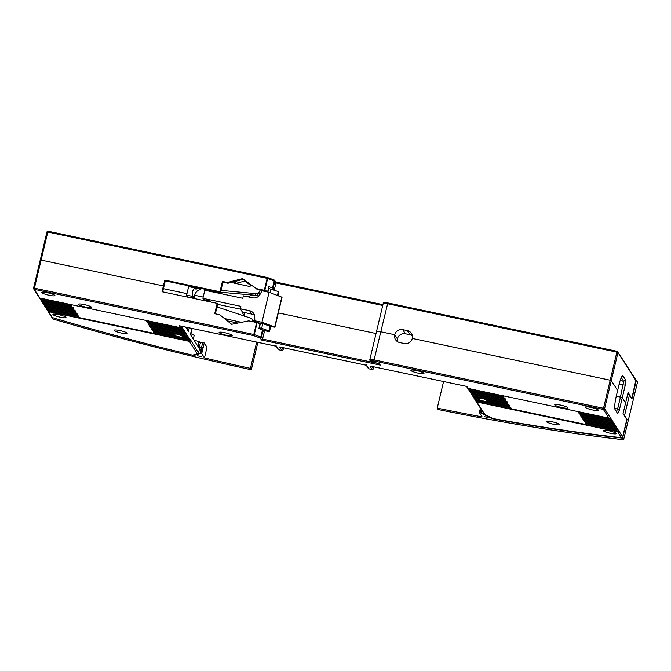 <?xml version="1.0" encoding="UTF-8"?>
<svg xmlns="http://www.w3.org/2000/svg" width="671" height="671" viewBox="0 0 671 671"><rect width="100%" height="100%" fill="white"/><g stroke="black" fill="none" stroke-linecap="round" stroke-linejoin="round"><path stroke-width="1.01" d="M46.945 231.973A1.006 0.981 147.4 0 1 48.086 231.252L47.784 232.032L267.167 278.331L267.477 277.542L273.944 279.882A1.006 0.579 -70.1 0 0 273.835 279.857L267.561 277.593M275.873 282.248L274.699 280.411A1.006 0.981 -32.6 0 1 274.825 281.166L275.957 282.936L274.271 290.04L273.131 288.262L274.825 281.166L274.204 280.839L272.518 287.934L268.886 286.618L267.729 291.466L264.81 290.409L267.654 278.465L267.167 278.331L267.385 277.526L267.654 278.465L274.204 280.839A1.006 0.579 -70.1 0 0 273.944 279.882L274.699 280.411A1.006 0.981 -32.6 0 0 274.103 279.992M382.73 305.473L275.957 282.936L275.336 281.954M376.54 331.717A5.041 0.797 13.4 0 1 376.506 331.583A5.041 0.797 13.4 0 1 380.801 331.793L387.821 302.931C384.676 302.252 383.141 302.445 383.2 303.51A5.041 0.797 13.4 0 1 387.486 303.72L616.875 352.132L617.228 351.352A1.006 0.981 147.4 0 1 617.974 352.527L631.914 374.326A1.006 0.981 -32.6 0 0 631.788 373.579L631.017 372.371A1.006 0.981 147.4 0 1 631.126 372.606L630.069 370.954A1.006 0.981 -32.6 0 0 629.96 370.719L629.188 369.511A1.006 0.981 147.4 0 1 629.297 369.746L628.241 368.094A1.006 0.981 -32.6 0 0 628.131 367.859L627.36 366.651A1.006 0.981 147.4 0 1 627.469 366.886L626.412 365.234A1.006 0.981 -32.6 0 0 626.303 364.999L625.531 363.791A1.006 0.981 147.4 0 1 625.64 364.026L624.584 362.374A1.006 0.981 -32.6 0 0 624.475 362.139L623.695 360.931A1.006 0.981 147.4 0 1 623.804 361.166L623.527 360.73A1.006 0.981 147.4 0 1 623.695 360.931M623.527 360.73A1.006 0.981 -32.6 0 0 623.418 360.495L617.211 351.336L387.821 302.931L617.211 351.336M267.167 278.331L264.324 290.275L256.448 288.605L242.525 278.624L227.435 282.483L222.42 281.426L219.954 291.751L164.798 280.109L163.414 285.921L41.099 260.105L163.414 285.921L163.9 286.685L162.667 291.86M273.726 289.922L274.271 290.04M235.588 283.422A1.677 1.636 -32.6 0 0 235.655 283.405L244.714 281.09L251.164 285.712M203.187 297.06L194.649 295.257L203.187 297.06M186.966 293.638L163.43 288.673L186.966 293.638M252.992 295.064A13.437 13.093 -32.6 0 0 248.287 296.884M376.045 333.537L278.314 312.921L376.045 333.537M402.776 329.654L407.322 330.61A6.718 6.542 147.4 0 1 412.271 338.436L610.191 380.205L611.289 380.6L617.63 390.514L611.289 380.6L610.191 380.205L412.271 338.436A6.718 6.542 147.4 0 1 404.244 343.518L399.706 342.562A6.718 6.542 147.4 0 1 394.749 334.737A6.718 6.542 147.4 0 1 402.776 329.654L405.418 333.789A6.718 6.542 -32.6 0 0 397.391 338.872L394.749 334.737L380.801 331.793L394.749 334.737L397.391 338.872A6.718 6.542 -32.6 0 0 397.316 341.531M631.914 374.326L632.132 375.332A1.006 0.981 -32.6 0 0 632.007 374.577L631.897 374.41M618.939 385.037L616.322 395.999A11.759 1.879 101.9 0 0 615.055 409.52L617.739 413.722L619.258 410.375L625.263 385.162L625.733 380.163L623.049 375.961A11.759 1.879 101.9 0 0 622.453 375.844A11.759 1.879 101.9 0 0 618.939 385.037M631.646 398.272L628.131 392.334L625.598 402.977L622.26 397.769L620.44 397.106L623.644 381.304L625.733 380.163M631.914 373.864A1.006 0.981 147.4 0 1 632.241 374.846L632.132 375.332M267.377 277.526L48.111 231.243L46.928 231.99L40.243 260.088L41.099 260.105L47.784 232.032L46.928 231.99L40.26 260.038M264.324 290.275L264.81 290.409M164.798 280.109L165.284 280.872L163.9 286.685L163.414 285.921L162.03 291.726L217.186 303.367L214.728 313.692L219.752 314.749L231.646 324.311L248.756 320.872L256.641 322.533L253.797 334.477L34.406 288.178L34.296 289.335L253.554 335.601L253.797 334.477L254.275 334.611L253.554 335.601L260.247 338.067L261.505 340.029L380.256 365.091L379.627 364.11L370.602 360.964A4.034 0.637 13.4 0 1 374.007 361.023L603.397 409.436L608.966 418.142L468.148 388.425L466.89 386.454L370.543 366.123M219.954 291.751L220.44 292.514L165.284 280.872M222.42 281.426L222.906 282.189L220.44 292.514M227.435 282.483L227.922 283.246L222.906 282.189M242.525 278.624L243.019 279.388L227.922 283.246M256.448 288.605L243.019 279.388M267.729 291.466L256.934 289.369M272.518 287.934L273.131 288.262M244.135 280.193L244.714 281.09M412.355 335.777A6.718 6.542 -32.6 0 0 409.964 334.745L405.418 333.789M621.287 377.622L623.644 381.304L620.172 380.574M625.263 385.162L619.115 384.29M616.272 396.225L620.44 397.106L616.272 396.225M632.241 374.846L636.033 380.776A1.006 0.981 -32.6 0 0 635.915 380.029L631.889 398.197M198.935 342.386L200.512 342.353A3.355 0.528 13.4 0 1 202.684 342.646L204.252 342.982L201.719 353.625L200.025 353.357A147.796 23.376 13.4 0 1 193.751 355.378L193.844 355.001M201.409 356.653L197.5 355.781L201.409 356.653M198.264 346.848L199.43 346.865A3.355 0.528 -166.6 0 1 201.61 347.167L202.181 347.284L200.721 353.416M198.482 347.192L200.017 347.897A147.796 23.376 -166.6 0 0 201.485 347.234L202.181 347.284M256.691 342.109L250.434 368.362L251.331 369.78L257.849 342.353M204.252 342.982L207.004 347.284L204.47 357.928L201.719 353.625M192.963 355.194A453.806 71.772 -166.6 0 0 193.751 355.378M53.017 318.155L52.648 318.901L51.692 317.073M204.47 357.928A453.806 71.772 -166.6 0 0 250.434 368.362M488.152 417.505L484.244 416.632L488.152 417.505M481.837 410.367L481.199 413.034L479.371 412.556L482.122 416.867A453.806 71.772 13.4 0 1 437.24 408.127L438.129 409.52A461.195 72.946 -166.6 0 0 623.611 439.74L637.358 382.847L637.45 381.656L636.435 380.071A453.806 71.772 13.4 0 1 635.898 380.004M480.419 408.161L479.371 412.556M623.98 438.985L623.611 439.74L622.596 438.146L627.058 419.434L624.558 415.534A9.738 1.543 -166.6 0 0 623.921 414.98M627.788 393.768A9.738 1.543 13.4 0 1 629.482 394.884L624.558 415.534M636.435 380.071L631.973 398.784L629.482 394.884M492.514 418.352L492.422 418.746A147.796 23.376 -166.6 0 1 481.199 413.034M438.129 409.52L438.18 409.545C505.783 423.292 567.599 433.365 623.644 439.757M622.596 438.146A453.806 71.772 13.4 0 1 492.422 418.746M437.24 408.127L443.573 381.547M65.934 317.299A6.718 1.065 -166.6 0 0 59.157 314.766A6.718 1.065 -166.6 0 0 52.908 314.372A6.718 1.065 -166.6 0 0 52.95 314.556A6.718 1.065 -166.6 0 0 59.727 317.081A6.718 1.065 -166.6 0 0 65.976 317.484A6.718 1.065 -166.6 0 0 65.934 317.299M127.18 333.193A6.718 1.065 -166.6 0 0 120.403 330.669A6.718 1.065 -166.6 0 0 114.154 330.266A6.718 1.065 -166.6 0 0 114.196 330.451A6.718 1.065 -166.6 0 0 120.973 332.975A6.718 1.065 -166.6 0 0 127.222 333.378A6.718 1.065 -166.6 0 0 127.18 333.193M616.204 433.424A6.718 1.065 -166.6 0 0 609.436 430.899A6.718 1.065 -166.6 0 0 603.187 430.497A6.718 1.065 -166.6 0 0 603.229 430.681A6.718 1.065 -166.6 0 0 610.006 433.206A6.718 1.065 -166.6 0 0 616.255 433.609A6.718 1.065 -166.6 0 0 616.204 433.424M559.354 424.391A6.718 1.065 -166.6 0 0 552.577 421.866A6.718 1.065 -166.6 0 0 546.328 421.463A6.718 1.065 -166.6 0 0 546.379 421.656A6.718 1.065 -166.6 0 0 553.147 424.181A6.718 1.065 -166.6 0 0 559.396 424.584A6.718 1.065 -166.6 0 0 559.354 424.391M172.12 334.359L172.019 334.779A6.718 1.065 13.4 0 1 171.977 334.72A6.718 1.065 13.4 0 1 171.935 334.535A6.718 1.065 13.4 0 1 174.997 334.359L175.114 333.881M172.019 334.779L152.443 330.644L151.797 328.949L175.106 333.873A6.718 1.065 13.4 0 1 180.6 335.039L187.41 336.473L186.353 334.821L185.397 335.131L150.639 327.784L149.876 326.576L184.626 333.923L185.582 333.613L184.525 331.96L183.56 332.271L148.836 324.932L148.073 323.724L182.789 331.063L183.753 330.753L182.697 329.1L181.732 329.402L147.033 322.072L146.27 320.864L180.96 328.194L181.925 327.893L181.64 327.456A1.006 0.981 -32.6 0 1 180.684 327.758L39.866 298.041L34.296 289.335A1.006 0.981 147.4 0 1 33.558 288.161L34.406 288.178L41.099 260.105L40.235 260.063L33.55 288.136A1.006 1.006 0 0 0 33.684 288.907L39.253 297.622A1.006 0.981 -32.6 0 0 39.866 298.041M479.991 398.222A6.718 1.065 13.4 0 1 485.485 399.379L508.786 404.286L509.457 405.98L489.889 401.854A6.718 1.065 -166.6 0 0 485.368 399.857L508.668 404.772L509.457 405.98M477.022 398.7L476.922 399.128A6.718 1.065 13.4 0 1 476.88 399.069A6.718 1.065 13.4 0 1 476.838 398.876A6.718 1.065 13.4 0 1 479.882 398.7L480 398.222L473.189 396.787L472.409 395.563M423.929 373.269A6.718 1.065 -166.6 0 0 417.161 370.736A6.718 1.065 -166.6 0 0 410.912 370.342A6.718 1.065 -166.6 0 0 410.954 370.526A6.718 1.065 -166.6 0 0 417.731 373.051A6.718 1.065 -166.6 0 0 423.98 373.453A6.718 1.065 -166.6 0 0 423.929 373.269M232.141 335.374A6.718 1.065 -166.6 0 0 225.372 332.85A6.718 1.065 -166.6 0 0 219.123 332.447A6.718 1.065 -166.6 0 0 219.165 332.64A6.718 1.065 -166.6 0 0 225.942 335.165A6.718 1.065 -166.6 0 0 232.191 335.567A6.718 1.065 -166.6 0 0 232.141 335.374M567.775 407.716A6.718 1.065 -166.6 0 0 561.006 405.192A6.718 1.065 -166.6 0 0 554.749 404.789A6.718 1.065 -166.6 0 0 554.8 404.982A6.718 1.065 -166.6 0 0 561.568 407.507A6.718 1.065 -166.6 0 0 567.825 407.909A6.718 1.065 -166.6 0 0 567.775 407.716M91.474 307.201A6.718 1.065 -166.6 0 0 84.705 304.676A6.718 1.065 -166.6 0 0 78.448 304.273A6.718 1.065 -166.6 0 0 78.499 304.466A6.718 1.065 -166.6 0 0 85.267 306.991A6.718 1.065 -166.6 0 0 91.524 307.393A6.718 1.065 -166.6 0 0 91.474 307.201M54.863 295.383A6.718 1.065 -166.6 0 0 48.094 292.858A6.718 1.065 -166.6 0 0 41.837 292.455A6.718 1.065 -166.6 0 0 41.887 292.64A6.718 1.065 -166.6 0 0 48.664 295.165A6.718 1.065 -166.6 0 0 54.913 295.567A6.718 1.065 -166.6 0 0 54.863 295.383M598.331 410.065A6.718 1.065 -166.6 0 0 591.554 407.54A6.718 1.065 -166.6 0 0 585.305 407.138A6.718 1.065 -166.6 0 0 585.347 407.331A6.718 1.065 -166.6 0 0 592.124 409.855A6.718 1.065 -166.6 0 0 598.373 410.258A6.718 1.065 -166.6 0 0 598.331 410.065M275.865 346.144L179.778 325.863M276.142 346.219L179.602 325.838M280.386 347.108L279.681 346.949L281.912 350.447L278.675 349.759L275.94 345.473M366.064 365.175L280.344 347.092M370.585 366.148L369.88 365.98L372.111 369.478L368.874 368.798L366.131 364.504M466.496 386.387L467.536 387.997A1.006 0.981 -32.6 0 0 468.148 388.425M608.966 418.142A1.006 0.981 -32.6 0 0 609.922 417.84L610.199 418.276A1.006 0.981 -32.6 0 1 609.243 418.578L610.014 419.786L578.964 413.235L578.192 412.028L609.243 418.578M619.258 410.375L617.597 409.042L620.44 397.106L622.26 397.769L625.598 402.977L623.057 413.63L626.815 419.492L622.663 436.922L618.536 430.472A1.006 0.981 147.4 0 1 617.337 431.235L586.286 424.676L585.515 423.468L616.565 430.027A1.006 0.981 -32.6 0 0 617.521 429.717L616.464 428.064A1.006 0.981 147.4 0 1 615.508 428.375L584.458 421.816L583.686 420.608L614.737 427.167A1.006 0.981 -32.6 0 0 615.693 426.857L614.636 425.204A1.006 0.981 147.4 0 1 613.671 425.506L582.629 418.956L581.858 417.748L612.9 424.298A1.006 0.981 -32.6 0 0 613.864 423.997L612.808 422.344A1.006 0.981 147.4 0 1 611.843 422.646L580.801 416.095L580.021 414.888L611.071 421.438A1.006 0.981 -32.6 0 0 612.036 421.136L610.971 419.484A1.006 0.981 147.4 0 1 610.014 419.786M379.392 363.732L380.256 365.091M376.649 363.154L262.587 339.081L261.505 340.029M180.6 335.039L180.482 335.525L186.454 336.783L187.41 336.473M186.454 336.783L187.226 337.991L188.182 337.681L189.239 339.333L188.283 339.643L153.483 332.288L154.246 333.495L189.054 340.851L190.254 340.088L181.388 326.215M245.058 316.519A13.437 13.093 147.4 0 1 244.345 312.527M511.319 408.798L586.236 424.609M617.681 431.243L617.781 431.268A1.006 0.981 -32.6 0 0 618.981 430.505M585.515 423.468L585.632 422.99L617.521 429.717M583.686 420.608L583.795 420.13L615.693 426.857M581.858 417.748L581.967 417.261L613.864 423.997M580.021 414.888L580.138 414.401L612.036 421.136M609.469 418.117L610.199 418.276M503.325 395.848L503.887 397.383L469.205 390.069L467.687 387.687L468.433 388.861L503.107 396.175L503.887 397.383M468.752 389.843L469.532 391.059L505.078 398.557L505.749 400.251L471.034 392.929L469.532 391.059L470.262 391.721L504.961 399.035L505.749 400.251M470.581 392.703L471.361 393.927L506.932 401.417L507.603 403.112L472.862 395.789L471.361 393.927L472.09 394.582L506.815 401.904L507.603 403.112M474.246 398.431L475.018 399.648L510.639 407.154L511.31 408.849L476.519 401.518L475.018 399.648L475.747 400.31L510.53 407.641L511.31 408.849M489.805 401.728A6.718 1.065 13.4 0 1 483.187 400.973A6.718 1.065 13.4 0 1 477.098 398.675M618.536 430.472L604.596 408.673A1.006 0.981 147.4 0 1 603.397 409.436L603.506 408.27L374.116 359.866L380.801 331.793A5.041 0.797 -166.6 0 0 376.506 331.583L383.2 303.51M253.445 321.224L255.366 321.627M242.348 311.998A13.437 13.093 -32.6 0 0 244.63 316.368M260.004 323.892L257.119 322.667L254.275 334.611L261.455 337.303L262.587 339.081L264.282 331.977L262.52 329.88L260.834 336.976A1.006 0.579 109.9 0 1 259.996 337.932M260.046 323.724L258.889 328.564L262.52 329.88M79.304 317.626L154.213 333.437M189.398 340.86L189.499 340.885A1.006 0.981 -32.6 0 0 190.707 340.122L190.371 339.601L190.254 340.088M153.483 332.288L153.6 331.81L189.239 339.333M149.876 326.576L149.994 326.098L185.582 333.613M148.073 323.724L148.19 323.237L183.753 330.753M181.187 327.742L181.925 327.893M71.411 304.701L71.973 306.244L40.923 299.694L40.151 298.486A1.006 0.981 147.4 0 1 39.421 297.823M40.47 299.467L41.25 300.683L73.139 307.41L73.802 309.105L42.751 302.554L41.979 301.346A1.006 0.981 147.4 0 1 41.25 300.683M42.298 302.327L43.078 303.544L74.976 310.27L75.63 311.965L44.58 305.414L43.808 304.206A1.006 0.981 147.4 0 1 43.078 303.544M44.135 305.188L44.907 306.404L76.804 313.131L77.459 314.825L46.408 308.274L45.636 307.066A1.006 0.981 147.4 0 1 44.907 306.404M45.963 308.048L46.744 309.264L78.633 315.999L79.287 317.685L48.237 311.134L47.465 309.927A1.006 0.981 147.4 0 1 46.744 309.264M184.869 337.345A6.718 1.065 13.4 0 1 178.385 336.657A6.718 1.065 13.4 0 1 172.145 334.343M191.872 328.429L190.405 334.569L199.505 348.794L198.507 352.988L190.707 340.122M185.641 327.113L188.375 331.39L189.214 327.867M187.226 337.991L184.986 337.521A6.718 1.065 13.4 0 0 180.482 335.525M473.961 397.995L473.189 396.787L473.919 397.45L479.882 398.7M472.132 395.135L472.862 395.789M470.304 392.267L471.034 392.929M468.475 389.406L469.205 390.069M618.872 430.983A1.006 0.981 147.4 0 1 617.664 431.747L476.855 402.03A1.006 0.981 147.4 0 1 476.125 401.367M475.789 400.855L476.519 401.518M510.639 407.154L510.53 407.641M476.922 399.128L474.691 398.658M506.932 401.417L506.815 401.904M505.078 398.557L504.961 399.035M508.786 404.286L508.668 404.772M485.477 399.371L485.368 399.857M617.739 413.722L614.988 409.394M614.762 408.446L617.597 409.042L616.414 411.633M257.119 322.667L256.641 322.533M217.186 303.367L217.681 304.131L215.366 313.827M190.589 340.608A1.006 0.981 147.4 0 1 189.381 341.371L48.572 311.654A1.006 0.981 147.4 0 1 47.842 310.992M46.853 309.499L47.624 310.707A1.006 0.981 -32.6 0 0 48.237 311.134M45.016 306.639L45.796 307.846A1.006 0.981 -32.6 0 0 46.408 308.274M43.187 303.778L43.959 304.986A1.006 0.981 -32.6 0 0 44.58 305.414M41.359 300.918L42.13 302.126A1.006 0.981 -32.6 0 0 42.751 302.554M39.53 298.058L40.302 299.266A1.006 0.981 -32.6 0 0 40.923 299.694M78.633 315.999L79.287 317.685M47.465 309.927L78.515 316.477M76.804 313.131L77.459 314.825M45.636 307.066L76.687 313.617M74.976 310.27L75.63 311.965M43.808 304.206L74.858 310.757M73.139 307.41L73.802 309.105M41.979 301.346L73.03 307.897M71.285 304.676L71.973 306.244M40.151 298.486L71.201 305.037M151.68 329.436L174.997 334.359M189.381 341.371L197.299 353.751A1.006 0.981 -32.6 0 0 198.507 352.988L199.505 348.794M193.307 339.107L194.104 335.768A9.57 1.518 -166.6 0 0 190.639 333.688M200.168 342.344A5.041 0.797 -166.6 0 0 194.104 340.348M484.412 414.259A1.006 0.856 -61.7 0 0 484.521 414.334L493.076 418.587A146.119 23.108 13.4 0 1 484.772 414.418L476.855 402.03M192.569 355.169A146.119 23.108 13.4 0 0 197.299 353.751A1.006 0.973 67 0 0 197.928 353.709L192.569 355.169A452.128 71.512 13.4 0 1 52.363 317.584L48.572 311.654M190.396 286.962L190.581 286.215M196.427 287.448L195.991 289.302L195.135 287.968L188.643 286.592L186.613 295.131L193.097 296.498A6.718 6.542 147.4 0 1 195.135 287.968M193.097 296.498L193.953 297.84L188.257 297.261M187.93 297.194L186.613 295.131M194.414 298.561A6.718 6.542 -32.6 0 1 193.953 297.84L193.81 298.436M200.83 288.379L200.587 289.394L199.799 288.161M199.245 288.044A6.718 6.542 -32.6 0 0 195.991 289.302M205.93 290.493L206.165 289.503M210.803 290.476A1.677 1.636 -32.6 0 0 210.577 291.474M260.214 290.065L258.696 292.883A1.677 1.636 -32.6 0 1 256.842 293.747L220.952 290.375M231.084 282.441L249.486 286.433L251.583 285.536M241.409 322.348L224.45 318.524M252.338 321.627L252.279 319.799L253.588 321.895M217.018 306.899L251.004 318.272A1.677 1.636 147.4 0 1 252.279 319.799M203.548 300.491L203.741 299.652L209.931 300.96A1.677 1.636 -32.6 0 0 208.312 301.497M194.691 298.62L194.649 295.257C195.596 292.111 197.576 290.149 200.587 289.394M268.736 288.463L278.339 291.591L278.826 292.355L278.071 295.55M281.854 296.918L274.699 326.92L261.925 322.298L254.837 320.805L254.72 316.821A6.718 6.542 147.4 0 0 249.587 310.715L240.277 308.752L240.847 306.328L202.894 298.318L204.814 290.258L242.776 298.268L243.347 295.844L252.665 297.815A6.718 6.542 -32.6 0 0 260.071 294.351L261.984 290.795L269.071 292.296L282.055 297.236L274.909 327.238L270.077 326.274L268.962 330.954L261.665 328.312L262.78 323.632L270.077 326.274M218.36 292.078L213.722 291.675A1.677 1.636 -32.6 0 0 212.69 291.919M254.67 293.286L255.97 295.324L220.507 292.262M256.842 293.747L258.142 295.785L255.97 295.324M258.142 295.785A1.677 1.636 -32.6 0 0 259.123 295.693M237.903 323.053L227.402 320.897M241.032 321.929L241.317 322.365M252.028 318.977L253.336 321.015A1.677 1.636 147.4 0 1 253.588 321.828M240.554 309.18L217.622 304.349M202.894 298.318L203.741 299.652M240.277 308.752L242.432 312.124L251.742 314.087A6.718 6.542 147.4 0 1 254.519 315.412M259.358 327.825L261.665 328.312M255.693 322.34L262.78 323.632M254.837 320.805L255.693 322.139M261.925 322.298L269.071 292.296M270.153 292.682L271.042 288.949M278.339 291.591L277.45 295.324M268.962 330.954L269.448 331.717L263.275 330.417M270.698 326.5L269.448 331.717M382.923 304.659L275.739 282.038L382.923 304.642M610.191 380.205L616.875 352.132L617.974 352.527L604.596 408.673L603.506 408.27L610.191 380.205M251.197 285.703L250.66 284.873M234.489 281.568L235.655 283.405M233.818 281.745L234.783 283.246M409.964 334.745L407.322 330.61M623.049 375.961L621.69 376.825M636.024 380.826L631.889 398.23M199.102 342.327L198.088 346.58M201.61 347.167L202.684 342.646M200.025 353.357L201.485 347.234M52.648 318.901A461.195 72.946 -166.6 0 0 251.331 369.763C182.957 354.825 116.737 337.874 52.673 318.926M199.43 346.865L200.512 342.353M480.369 412.766L481.182 409.352M179.425 325.787L180.684 327.758M276.041 346.194L278.054 349.331A1.006 0.981 -32.6 0 0 278.675 349.759L278.725 349.767M281.971 350.455L281.912 350.447A1.006 0.981 -32.6 0 0 283.12 349.683L281.644 347.377M366.24 365.225L368.253 368.371A1.006 0.981 -32.6 0 0 368.874 368.798L368.924 368.807M372.17 369.486L372.111 369.478A1.006 0.981 -32.6 0 0 373.319 368.715L371.843 366.408M611.071 421.438L611.843 422.646M612.9 424.298L613.671 425.506M614.737 427.167L615.508 428.375M616.565 430.027L617.337 431.235M370.04 360.621A1.006 0.981 -32.6 0 0 370.09 360.713L369.822 359.648A5.041 0.797 -166.6 0 1 374.116 359.866L374.007 361.023M369.981 360.537A1.006 0.981 -32.6 0 0 370.602 360.964M370.87 361.233A1.006 0.461 -71.9 0 0 370.954 361.283L370.09 360.713A1.006 0.981 -32.6 0 0 370.711 361.141M379.467 364.076L370.954 361.283A1.006 0.461 -71.9 0 0 371.038 361.3M263.141 330.207L261.455 337.303A1.006 0.981 147.4 0 1 260.247 338.067M180.96 328.194L181.732 329.402M182.789 331.063L183.56 332.271M184.626 333.923L185.397 335.131M188.283 339.643L189.054 340.851M283.12 349.683L283.581 347.788L283.12 349.683M368.253 368.371A1.006 1.006 0 0 0 368.891 368.815L372.137 369.495A1.006 1.006 0 0 0 373.328 368.748L373.781 366.819L373.302 368.765M40.243 260.088L33.567 288.111M484.152 413.99A1.006 0.981 -32.6 0 0 484.772 414.418A1.006 0.856 -61.7 0 1 484.521 414.334A1.006 1.006 0 0 1 484.152 413.99L476.234 401.61M617.664 431.747L621.455 437.685A1.006 0.981 -32.6 0 0 622.663 436.922L622.646 436.972M47.951 311.227L51.742 317.157A1.006 0.981 -32.6 0 0 52.363 317.584L52.263 317.559M198.448 353.164A1.006 0.973 67 0 1 197.928 353.709A1.006 1.006 0 0 0 198.515 353.013L198.49 353.038M187.326 327.473L186.932 329.125M493.009 418.587C539.367 426.949 582.218 433.323 621.581 437.718A1.006 0.612 96.3 0 1 621.455 437.685A452.128 71.512 13.4 0 1 493.076 418.587M626.823 419.526L622.671 436.947A1.006 1.006 0 0 1 621.581 437.718A1.006 0.612 96.3 0 0 621.732 437.702M213.294 291.004L213.722 291.675M258.696 292.883L259.862 294.712M209.931 300.96L210.577 301.975M249.587 310.715L251.742 314.087M48.111 231.243L267.477 277.542M269.138 286.769L267.981 291.608M632.116 374.099L635.915 380.029M198.926 342.361L197.97 346.395M257.865 342.361L251.331 369.78M190.933 333.797L192.191 328.496M283.128 349.708A1.006 1.006 0 0 1 281.937 350.463L278.691 349.776A1.006 1.006 0 0 1 278.054 349.331M366.341 365.25L280.017 347.033M466.756 386.437L370.216 366.064M379.551 364.529L379.199 363.984M369.822 359.648L376.506 331.583M475.898 401.09L475.127 399.882M474.07 398.23L473.298 397.022M472.241 395.37L471.47 394.162M470.413 392.51L469.641 391.302M468.584 389.65L467.813 388.442M259.157 328.664L260.298 323.875M190.421 334.594L191.889 328.438M51.742 317.157A1.006 1.006 0 0 0 52.304 317.584C97.438 331.021 144.223 343.56 192.678 355.202M199.161 347.461L199.019 348.039"/></g></svg>
